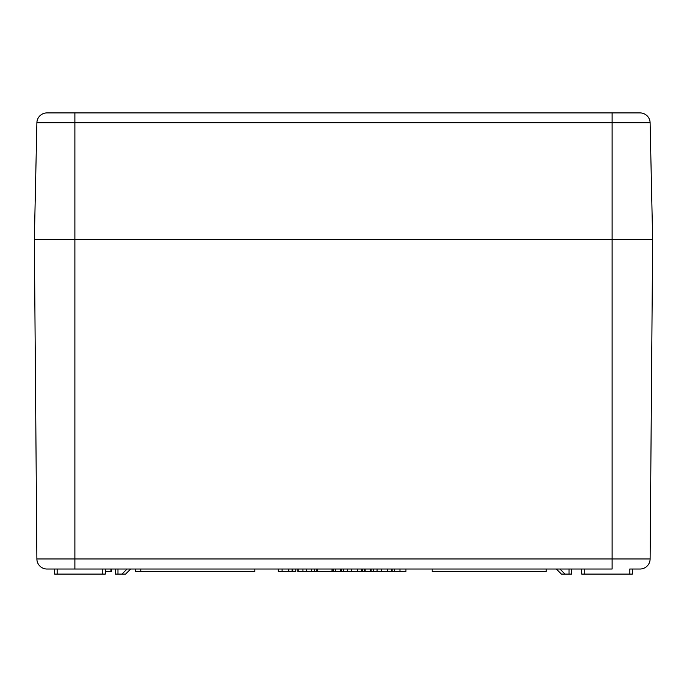 <?xml version="1.0" encoding="UTF-8"?>
<svg xmlns="http://www.w3.org/2000/svg" width="687" height="687" viewBox="0 0 687 687"><rect width="100%" height="100%" fill="white"/><g stroke="black" fill="none" stroke-linecap="round" stroke-linejoin="round"><path stroke-width="1.03" d="M57.244 569.025L612.117 569.025L612.117 558.969L650.117 558.969L652.65 239.608L650.117 558.969A10.133 10.133 0 0 1 639.983 569.025L629.756 569.025M47.017 569.025A10.133 10.133 0 0 1 36.883 558.969L74.883 558.969L74.883 239.608L612.117 239.608L74.883 239.608L74.883 122.767L36.892 122.767A10.082 10.082 0 0 1 46.965 112.908L640.035 112.908A10.082 10.082 0 0 1 650.108 122.767L652.65 239.608L612.117 239.608L612.117 558.969L74.883 558.969L74.883 569.025L47.017 569.025A10.133 10.133 0 0 1 36.883 558.969L34.35 239.608L74.883 239.608L34.35 239.608L36.892 122.767L34.35 239.608M546.217 569.025L546.217 571.558L432.192 571.558L432.192 569.025M135.708 569.025L135.708 571.558L140.783 571.558L140.783 569.025M254.808 569.025L254.808 571.558L140.783 571.558M105.3 569.025L105.3 574.092L54.625 574.092L54.625 569.025M130.642 569.025L125.575 574.092L115.442 574.092L115.442 569.025M632.375 569.025L632.375 574.092L581.7 574.092L581.7 569.025M556.358 569.025L561.425 574.092L571.558 574.092L571.558 569.025M110.942 569.025L110.942 571.558L111.517 571.558L111.517 569.025M105.3 571.558L110.942 571.558M394.441 569.025L394.441 571.558L365.149 571.558L365.149 569.025M392.105 569.025L392.105 571.558M391.856 569.025L391.856 571.558M391.444 569.025L391.444 571.558M381.379 569.025L381.379 571.558M373.324 569.025L373.324 571.558M371.126 569.025L371.126 571.558M370.319 569.025L370.319 571.558M278.295 569.025L278.295 571.558L295.771 571.558L295.771 569.025M292.748 569.025L292.748 571.558M364.668 569.025L364.668 571.558L335.376 571.558L335.376 569.025M362.332 569.025L362.332 571.558M362.083 569.025L362.083 571.558M361.671 569.025L361.671 571.558M351.607 569.025L351.607 571.558M343.552 569.025L343.552 571.558M341.362 569.025L341.362 571.558M340.554 569.025L340.554 571.558M297.883 569.025L297.883 571.558L314.552 571.558L314.552 569.025M302.933 569.025L302.933 571.558M298.149 569.025L298.149 571.558M316.26 569.025L316.26 571.558L314.552 571.558M316.26 571.558L335.376 571.558M292.069 569.025L292.069 571.558M288.875 569.025L288.875 571.558M288.257 569.025L288.257 571.558M282.091 569.025L282.091 571.558M405.94 569.025L405.94 571.558L394.218 571.558M364.668 571.558L365.149 571.558M333.599 569.025L333.599 571.558M333.101 569.025L333.101 571.558M317.549 569.025L317.549 571.558M612.117 112.908L612.117 122.767L74.883 122.767L74.883 112.908L47.017 112.908M652.65 239.608L612.117 239.608L612.117 122.767L650.108 122.767A10.082 10.082 0 0 0 640.035 112.908L639.983 112.908M102.767 569.025L102.767 574.092M57.158 569.025L57.158 574.092M127.061 569.025L121.994 574.092M117.975 569.025L117.975 574.092M629.842 569.025L629.842 574.092M584.233 569.025L584.233 574.092M565.006 574.092L559.939 569.025M569.025 569.025L569.025 574.092M387.365 569.025L387.365 571.558M377.069 569.025L377.069 571.558M357.592 569.025L357.592 571.558M347.304 569.025L347.304 571.558M311.649 569.025L311.649 571.558M306.411 569.025L306.411 571.558M399.98 569.025L399.98 571.558M332.019 569.025L332.019 571.558"/></g></svg>
